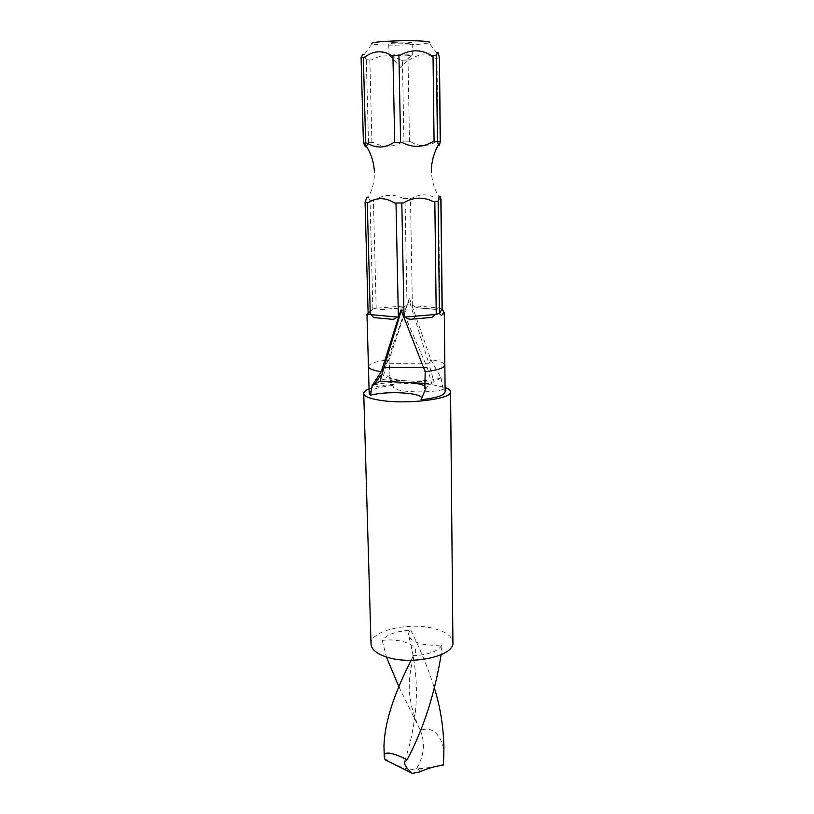 <?xml version="1.0" encoding="UTF-8"?>
<svg xmlns="http://www.w3.org/2000/svg" width="814" height="814" viewBox="0 0 814 814"><rect width="100%" height="100%" fill="white"/><g stroke="black" fill="none" stroke-linecap="round" stroke-linejoin="round"><path stroke-width="0.61" stroke-dasharray="4.07 3.05" d="M403.958 141.88L410.734 141.768L402.523 141.911L403.958 141.88L402.411 60.195L400.956 60.185C391.066 54.507 381.186 54.446 371.306 59.982L366.066 59.666L364.133 54.731L371.937 43.956C376.994 45.004 387.566 45.35 403.652 45.004C416.748 44.597 425.183 43.885 428.958 42.867L438.909 55.545M373.402 142.562L368.274 142.715L373.402 142.562C383.292 147.639 392.999 147.426 402.523 141.911M366.727 146.693L368.274 142.715M364.652 57.184L361.141 57.652L363.492 143.04L366.951 143.03M393.396 142.664L402.157 142.501M432.59 141.819L437.566 141.677M440.211 141.382L436.609 141.402L437.922 141.382L436.955 58.232L435.622 58.313C426.648 53.246 417.877 53.795 409.31 59.971L402.411 60.195M410.734 141.768C419.281 146.958 427.899 146.835 436.609 141.402M369.068 388.929C380.708 384.015 411.579 381.939 431.695 384.615L445.075 387.474M371.021 644.128C369.688 630.626 409.818 621.469 435.022 628.846C446.408 632.04 452.37 636.609 452.92 642.551M407.468 55.769L411.874 54.874L393.783 54.823L389.011 55.515C391.412 56.146 397.568 56.227 407.468 55.769M393.528 42.409C403.541 41.901 409.747 42.013 412.138 42.745L407.254 43.539C397.324 44.037 391.147 43.925 388.736 43.193L393.528 42.409M368.111 312.952L372.883 308.862L376.19 308.17L377.604 308.058L379.955 309.605L402.533 307.773L405.667 305.789L407.305 305.667L409.656 298.626L412.138 305.647L413.593 305.769L412.138 305.647M407.824 198.453L403.612 198.596L407.824 198.453M440.852 199.338L437.291 198.992C428.602 193.63 420.075 193.457 411.721 198.484M409.31 59.971L400.956 60.185M391.554 55.393L400.478 55.159M373.626 385.073C382.539 382.845 393.243 381.959 405.738 382.417L406.654 382.468M424.806 385.999L425.936 388.268M421.031 399.766L421.794 398.127M412.057 305.749L430.881 359.788L441.066 377.95L439.55 378.429C431.196 380.484 420.736 381.308 408.14 380.911C397.904 380.342 391.575 379.049 389.153 377.024L388.95 375.458L394.037 385.266L393.732 387.759C397.09 392.338 429.873 393.488 443.233 389.397L445.126 391.829M388.95 375.458L390.018 375.315L389.072 359.727L407.224 305.769L377.604 308.058L372.68 309.076L368.416 313.644L371.55 314.703M368.437 366.575C369.068 363.644 375.946 361.365 389.072 359.727L386.457 363.726L382.6 379.67L434.045 382.173L428.978 363.797L386.457 363.726L408.903 299.593L428.978 363.797L430.881 359.788C439.845 361.07 444.495 362.841 444.841 365.11M369.18 393.294C370.126 389.621 378.408 386.945 394.037 385.266M441.066 377.95L443.233 389.397M390.018 375.315L382.6 379.67M440.669 377.706L434.045 382.173M409.656 298.626L408.903 299.593M424.837 388.38L431.786 383.699L427.218 367.531L425.193 371.815M442.073 308.862L438.583 307.855L413.593 305.769L416.412 307.661L419.993 308.068L436.996 309.401L438.583 307.855L442.195 308.506M434.788 314.54L439.57 313.451M403.897 317.155L405.514 317.022M397.079 317.043L398.707 317.053M368.142 314.001L372.578 309.717M423.433 367.521L427.218 367.531L401.821 308.771L401.251 310.633M400.976 309.869L401.821 308.771M424.816 383.353L431.786 383.699M437.291 198.992L440.995 199.227M403.612 198.596C394.037 193.824 384.452 194.231 374.857 199.817L369.79 200.275L368.315 197.364L370.512 192.582C373.148 186.467 374.46 179.68 374.44 172.202M369.79 200.275L374.857 199.817M440.343 141.361L437.922 141.382M371.306 59.982L366.066 59.666M431.491 55.433L436.558 55.779M439.285 57.763L435.622 58.313M439.418 57.916L436.955 58.232M441.992 645.024C438.227 651.2 428.642 654.771 413.227 655.748L414.407 654.354C420.838 645.96 401.455 637.891 382.265 640.404C386.66 634.482 396.153 631.104 410.755 630.29C408.608 632.325 407.987 634.432 408.882 636.609C413.654 643.345 424.684 646.153 441.992 645.024L441.127 654.751M443.772 764.326C434.818 766.89 425.987 768.375 417.267 768.792L410.225 769.627C401.282 767.612 392.979 764.081 385.317 759.004L384.991 759.737M418.62 772.252C419.922 770.889 419.475 769.739 417.267 768.792M410.225 769.627C408.903 770.98 409.34 772.13 411.548 773.086M399.155 687.321L420.37 730.473C435.49 724.033 444.983 742.256 444.057 757.335M420.37 730.473C425.396 742.968 424.155 755.677 416.636 768.589M382.265 640.404L386.385 656.959M413.227 655.748L411.223 660.286M383.964 745.766L385.317 759.004M410.755 630.29C420.024 648.361 427.981 667.856 434.635 688.776M412.362 305.667L410.47 198.463M409.473 141.778L408.028 60.053M407.041 305.688L405.026 198.535M434.615 309.31L419.993 308.068M439.845 307.967L438.583 199.023M376.19 308.17L373.412 199.878M399.084 308.14L382.682 309.473M369.709 312.189L368.132 313.868M372.883 308.862L370.014 200.183M368.193 313.878L365.12 202.187M371.937 142.592L369.821 59.971M368.488 142.694L366.3 59.768M389.468 55.301L400.915 67.562L411.874 54.874M412.352 55.067L412.138 42.745M440.242 199.257L437.352 193.915C433.781 187.423 431.786 179.823 431.379 171.113M421.316 399.155L421.092 399.715M389.143 377.024L393.732 387.759M416.412 307.661L436.996 309.401M379.955 309.605L402.533 307.773M389.011 55.515L388.736 43.193M417.083 723.392L411.752 707.03C409.839 697.242 409.004 690.659 409.269 687.26C409.3 683.76 408.964 679.904 411.151 667.042L414.407 654.354M404.894 761.029L408.933 747.089C413.197 731.267 415.751 712.169 416.117 702.665C417.348 682.01 414.937 659.981 408.882 636.609"/><path stroke-width="1.22" d="M363.736 143.06C364.764 146.357 365.761 147.568 366.727 146.693M439.418 57.865L440.211 141.382C439.662 145.401 439.031 146.561 438.339 144.882L437.566 141.677L432.59 141.819C422.68 147.639 412.535 147.863 402.157 142.501L393.396 142.664C384.605 148.362 375.793 148.474 366.951 143.03L365.659 143.04L363.339 57.275L364.652 57.184C373.321 50.682 382.285 50.081 391.554 55.393L400.478 55.159C410.816 49.318 421.153 49.4 431.491 55.433L436.558 55.779C437.291 51.282 438.074 51.211 438.909 55.545L439.418 57.916M445.075 387.474C448.656 388.777 450.488 390.221 450.559 391.819C452.503 398.87 408.119 404.619 381.156 400.447C369.902 398.768 364.102 396.438 363.746 393.488C363.756 391.89 365.527 390.374 369.068 388.929M450.559 391.819L452.92 642.551C454.782 655.657 413.085 665.496 387.606 657.336C376.963 654.018 371.438 649.613 371.021 644.128L363.746 393.488M438.258 201.15C439.082 195.207 439.947 194.597 440.852 199.338L442.073 308.862L444.291 312.871L442.348 314.692C441.392 315.517 440.466 315.099 439.57 313.451L434.788 314.54C433.689 316.656 432.01 317.674 429.761 317.592L412.596 319.068C409.696 319.597 407.336 318.915 405.514 317.022L403.764 317.165L400.976 309.869L398.616 317.175L397.079 317.043C395.37 318.946 393.152 319.627 390.415 319.119L375.458 317.725C373.697 317.816 372.395 316.809 371.55 314.703L368.142 314.001L365.069 202.238L368.538 202.472C376.953 197.222 385.663 197.426 394.678 203.062L403.317 202.951C413.319 197.049 423.321 196.612 433.353 201.628L438.258 201.15L433.353 201.628M371.937 43.956C369.668 42.593 378.042 41.555 397.069 40.853C416.626 40.262 433.964 41.412 428.958 42.867M364.133 54.731L364.133 54.731C363.207 53.714 362.342 54.518 361.569 57.143M372.13 385.663L370.441 395.268L369.18 393.294L368.437 366.605C368.701 368.691 372.954 370.401 381.217 371.703L372.13 385.663L373.626 385.073M406.654 382.468C415.455 382.987 421.51 384.157 424.806 385.999M425.193 371.815L424.827 388.38L425.936 388.268L421.031 399.766C436.436 397.985 444.464 395.339 445.126 391.829L444.841 365.13C444.373 367.887 437.83 370.116 425.193 371.815L403.897 317.155M421.794 398.127C421.469 392.572 386.314 390.71 370.441 395.268M398.616 317.175L381.217 371.703L384.025 367.44L380.067 381.166L424.816 383.353M368.366 314.235L367.175 314.896L366.982 314.357L368.111 312.952M373.504 385.012L380.067 381.166M401.251 310.633L384.025 367.44L423.433 367.521M403.317 202.951L394.678 203.062M368.315 197.364C367.236 196.489 366.249 198.067 365.344 202.096M368.538 202.472L365.069 202.238M363.492 143.04L365.659 143.04M361.141 57.652L363.339 57.275M443.508 765.068L443.925 748.005L443.508 765.068C435.724 766.086 427.431 768.477 418.63 772.252L412.179 773.3C406.939 768.65 404.375 764.997 404.477 762.342L407.142 759.686C391.31 752.024 383.669 751.027 384.239 756.705L384.991 759.737L412.179 773.3M386.385 656.959L399.155 687.321M411.223 660.286C393.823 693.904 384.737 722.394 383.964 745.766L384.239 756.532M441.127 654.751C434.737 694.088 423.412 729.059 407.142 759.686M434.635 688.776C440.455 707.783 443.559 727.523 443.925 748.005M405.514 317.022L434.788 314.54M412.596 319.068L429.761 317.592M439.57 313.451L442.073 308.862M442.348 314.692L443.783 311.976M368.132 313.868L367.175 314.896M371.55 314.703L397.079 317.043M375.458 317.725L390.415 319.119M404.039 317.145L401.811 203.022M398.372 317.155L396.001 203.093M436.233 314.418L434.829 201.567M439.438 313.685L438.125 201.241M370.299 314.591L367.267 202.442M394.739 142.643L392.918 55.311M400.62 142.542L398.911 55.149M434.086 141.789L433.017 55.444M437.423 141.687L436.416 55.678M364.56 143.06L367.663 148.362C371.693 155.382 373.962 163.329 374.44 172.202M438.339 144.882C437.138 147.578 436.487 147.293 433.109 157.672C430.718 168.793 431.603 168.335 431.379 171.113M444.841 365.11L444.291 312.871M368.437 366.575L366.982 314.357M381.512 374.379L374.196 384.605M442.206 308.567L440.995 199.227M363.431 143.05L361.08 57.601M440.354 141.371L439.438 57.896M404.487 762.342L404.894 761.029"/></g></svg>
